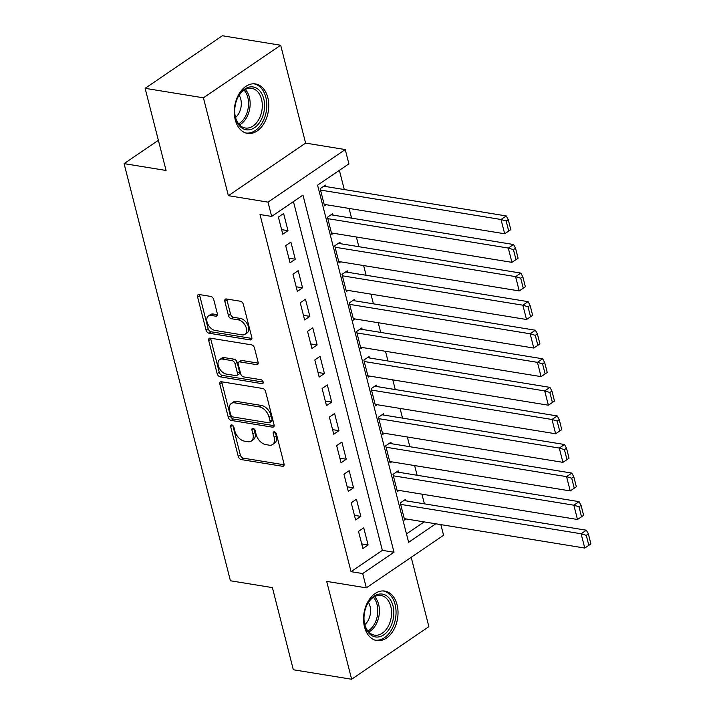 <?xml version="1.0" encoding="UTF-8"?>
<svg xmlns="http://www.w3.org/2000/svg" width="715" height="715" viewBox="0 0 715 715"><rect width="100%" height="100%" fill="white"/><g stroke="black" fill="none" stroke-linecap="round" stroke-linejoin="round"><path stroke-width="1.07" d="M231.749 424.898A2.208 1.367 -124.2 0 0 231.008 425.032A2.208 1.367 -124.2 0 0 230.65 426.596L238.238 456.393A3.155 1.948 -124.2 0 0 241.241 459.575L282.443 466.278A3.155 1.948 -124.2 0 0 283.506 466.082A3.155 1.948 -124.2 0 0 284.025 463.847L276.428 434.05A2.208 1.367 -124.2 0 0 274.328 431.833A2.208 1.367 -124.2 0 0 273.577 431.967A2.208 1.367 -124.2 0 0 273.219 433.531L274.203 437.383A10.09 6.238 -124.2 0 1 272.558 444.542A10.09 6.238 -124.2 0 1 269.171 445.168L265.73 444.605A10.09 6.238 -124.2 0 1 256.122 434.443L255.139 430.582A2.208 1.367 -124.2 0 0 253.039 428.365A2.208 1.367 -124.2 0 0 252.297 428.5A2.208 1.367 -124.2 0 0 251.93 430.064L252.913 433.916A10.09 6.238 -124.2 0 1 251.269 441.075A10.09 6.238 -124.2 0 1 247.882 441.7L244.45 441.146A10.09 6.238 -124.2 0 1 234.833 430.975L233.85 427.114A2.208 1.367 -124.2 0 0 231.749 424.898M235.235 119.763A25.07 16.99 99.3 0 0 247.488 133.419A25.07 16.99 99.3 0 0 264.3 122.926A25.07 16.99 99.3 0 0 267.803 97.589A25.07 16.99 99.3 0 0 255.55 83.941A25.07 16.99 99.3 0 0 238.73 94.425A25.07 16.99 99.3 0 0 235.235 119.763M364.498 626.903A25.07 16.99 99.3 0 0 376.751 640.56A25.07 16.99 99.3 0 0 393.572 630.067A25.07 16.99 99.3 0 0 397.066 604.738A25.07 16.99 99.3 0 0 384.813 591.082A25.07 16.99 99.3 0 0 367.993 601.565A25.07 16.99 99.3 0 0 364.498 626.903M213.74 299.585A3.155 1.948 -124.2 0 0 210.737 296.412L199.172 294.526A3.155 1.948 -124.2 0 0 198.118 294.723A3.155 1.948 -124.2 0 0 197.599 296.957L206.036 330.053A3.155 1.948 -124.2 0 0 209.039 333.226L250.241 339.938A3.155 1.948 -124.2 0 0 251.305 339.741A3.155 1.948 -124.2 0 0 251.814 337.507L243.386 304.42A3.155 1.948 -124.2 0 0 240.374 301.238L226.414 298.968A3.155 1.948 -124.2 0 0 225.359 299.165A3.155 1.948 -124.2 0 0 224.841 301.399L228.451 315.556A3.155 1.948 -124.2 0 0 231.454 318.738L238.381 319.864A8.437 5.22 -124.2 0 1 245.701 326.362A8.437 5.22 -124.2 0 1 245.039 334.343A8.437 5.22 -124.2 0 1 242.206 334.87L215.081 330.446A8.437 5.22 -124.2 0 1 207.761 323.949A8.437 5.22 -124.2 0 1 208.423 315.976A8.437 5.22 -124.2 0 1 211.256 315.449L215.778 316.182A3.155 1.948 -124.2 0 0 216.833 315.985A3.155 1.948 -124.2 0 0 217.351 313.751L213.74 299.585M145.127 88.329L222.374 35.75L280.673 45.242L203.426 97.821L145.127 88.329L166.068 170.465L124.088 163.637L230.418 580.777L272.397 587.614L293.329 669.758L351.628 679.25L326.683 581.393L366.33 587.846L362.693 573.564L351.029 571.669L259.992 214.527L271.655 216.422L268.018 202.139L345.256 149.56L348.902 163.842L317.585 185.158L408.614 542.301L435.81 523.791M203.426 97.821L228.371 195.678L268.018 202.139M221.409 381.747A3.155 1.948 -124.2 0 0 220.345 381.944A3.155 1.948 -124.2 0 0 219.836 384.178L228.273 417.274A3.155 1.948 -124.2 0 0 231.276 420.447L272.478 427.159A3.155 1.948 -124.2 0 0 273.532 426.962A3.155 1.948 -124.2 0 0 274.051 424.728L265.614 391.632A3.155 1.948 -124.2 0 0 262.611 388.459L221.409 381.747M217.154 373.659L208.717 340.572A3.155 1.948 -124.2 0 1 209.236 338.338A3.155 1.948 -124.2 0 1 210.29 338.141L251.492 344.844A3.155 1.948 -124.2 0 1 254.495 348.026L258.106 362.192A3.155 1.948 -124.2 0 1 257.597 364.427A3.155 1.948 -124.2 0 1 256.533 364.623L239.82 361.897A3.155 1.948 -124.2 0 0 238.765 362.094A3.155 1.948 -124.2 0 0 238.247 364.328L240.642 373.722A3.155 1.948 -124.2 0 0 243.645 376.903L261.046 379.737A2.208 1.367 -124.2 0 1 262.959 381.435A2.208 1.367 -124.2 0 1 262.789 383.526A2.208 1.367 -124.2 0 1 262.048 383.66L220.157 376.841A3.155 1.948 -124.2 0 1 217.154 373.659L219.237 372.238L210.809 339.151L208.717 340.572M351.628 679.25L428.875 626.671L411.197 557.316M325.745 186.535L325.379 185.105L320.159 188.662L324.53 205.804L326.156 204.696M333.029 215.108L332.663 213.678L327.443 217.226L331.814 234.368L333.44 233.269M340.313 243.681L339.947 242.251L334.727 245.799L339.098 262.941L340.715 261.842M347.588 272.245L347.231 270.824L342.011 274.372L346.382 291.514L347.999 290.406M354.872 300.818L354.515 299.388L349.295 302.945L353.666 320.088L355.284 318.979M362.156 329.392L361.79 327.962L356.57 331.519L360.941 348.661L362.568 347.553M369.441 357.965L369.074 356.535L363.855 360.083L368.225 377.225L369.852 376.126M376.725 386.538L376.358 385.108L371.139 388.656L375.509 405.798L377.136 404.699M384.009 415.102L383.642 413.681L378.423 417.229L382.793 434.371L384.42 433.263M391.293 443.675L390.926 442.245L385.707 445.803L390.077 462.945L391.695 461.836M398.568 472.249L398.21 470.819L392.991 474.376L397.361 491.518L398.979 490.41M358.519 531.361L362.889 548.503L368.109 544.955L363.738 527.813L358.519 531.361M351.235 502.788L355.605 519.93L360.825 516.382L356.454 499.24L351.235 502.788M343.951 474.224L348.321 491.366L353.541 487.809L349.17 470.667L343.951 474.224M336.667 445.651L341.037 462.793L346.257 459.236L341.886 442.093L336.667 445.651M329.392 417.077L333.753 434.219L338.973 430.671L334.602 413.529L329.392 417.077M322.108 388.504L326.478 405.646L331.697 402.098L327.327 384.956L322.108 388.504M314.823 359.931L319.194 377.073L324.413 373.525L320.043 356.383L314.823 359.931M307.539 331.367L311.91 348.509L317.129 344.952L312.759 327.81L307.539 331.367M300.255 302.794L304.626 319.936L309.845 316.379L305.475 299.236L300.255 302.794M292.971 274.22L297.342 291.363L302.561 287.814L298.191 270.672L292.971 274.22M285.687 245.647L290.058 262.789L295.277 259.241L290.907 242.099L285.687 245.647M351.029 571.669L382.346 550.353L293.445 201.585M287.993 230.668L283.632 213.526L278.412 217.074L282.774 234.216L287.993 230.668L281.603 229.631M424.388 503.834L421.913 494.145M417.104 475.269L414.629 465.572M409.82 446.696L407.353 436.999M402.536 418.123L400.069 408.435M395.252 389.55L392.785 379.862M387.968 360.977L385.501 351.288M380.693 332.412L378.217 322.715M373.409 303.839L370.933 294.142M366.125 275.266L363.649 265.578M358.841 246.693L356.374 237.005M351.557 218.12L349.09 208.431M344.272 189.555L339.375 170.331M406.478 533.917L424.147 521.896M405.852 500.822L405.494 499.392L400.275 502.94L404.645 520.082L406.263 518.983M158.373 140.292L124.088 163.637M228.371 195.678L305.618 143.098L280.673 45.242M305.618 143.098L345.256 149.56M440.86 524.613L443.577 535.276L366.33 587.846M362.693 573.564L394.001 552.248L302.972 195.106L271.655 216.422M382.346 550.353L394.001 552.248M368.109 544.955L361.719 543.909M360.825 516.382L354.434 515.345M353.541 487.809L347.15 486.772M346.257 459.236L339.866 458.199M338.973 430.671L332.582 429.626M331.697 402.098L325.307 401.052M324.413 373.525L318.023 372.488M317.129 344.952L310.739 343.915M309.845 316.379L303.455 315.342M302.561 287.814L296.171 286.769M295.277 259.241L288.887 258.195M251.269 441.075L253.36 439.654A10.09 6.238 -124.2 0 0 255.005 432.495L252.913 433.916M254.084 428.902L255.005 432.495M272.558 444.542L274.649 443.121A10.09 6.238 -124.2 0 0 276.294 435.962L274.203 437.383M275.373 432.369L276.294 435.962M232.804 425.434L240.329 454.972A3.155 1.948 -124.2 0 0 243.332 458.154L284.123 464.795M221.82 381.81A3.155 1.948 -124.2 0 0 221.918 382.757L230.355 415.853A3.155 1.948 -124.2 0 0 233.358 419.026L274.158 425.675M230.686 414.709A2.208 1.367 -124.2 0 0 232.786 416.934L268.956 422.824A2.208 1.367 -124.2 0 0 269.698 422.681A2.208 1.367 -124.2 0 0 270.056 421.117L269.019 417.051A10.09 6.238 -124.2 0 0 259.411 406.889L234.69 402.858A10.09 6.238 -124.2 0 0 231.294 403.492A10.09 6.238 -124.2 0 0 229.649 410.642L230.686 414.709M269.698 422.681L271.789 421.269A2.208 1.367 -124.2 0 0 272.147 419.696L270.056 421.117M231.294 403.492L233.385 402.071A10.09 6.238 -124.2 0 1 236.772 401.437L261.493 405.468A10.09 6.238 -124.2 0 1 271.11 415.63L272.147 419.696M210.702 338.204A3.155 1.948 -124.2 0 0 210.809 339.151M258.213 363.131L241.911 360.476A3.155 1.948 -124.2 0 0 240.848 360.673L238.765 362.094M263.174 382.087L222.249 375.42L220.157 376.841M222.481 359.073A8.437 5.22 -124.2 0 0 219.648 359.6A8.437 5.22 -124.2 0 0 218.987 367.582A8.437 5.22 -124.2 0 0 226.306 374.079L235.87 375.634A3.155 1.948 -124.2 0 0 236.924 375.438A3.155 1.948 -124.2 0 0 237.443 373.203L235.047 363.81A3.155 1.948 -124.2 0 0 232.044 360.628L222.481 359.073L224.573 357.652A8.437 5.22 -124.2 0 0 221.739 358.179L219.648 359.6M236.924 375.438L239.016 374.017A3.155 1.948 -124.2 0 0 239.525 371.782L237.443 373.203M224.573 357.652L234.127 359.207A3.155 1.948 -124.2 0 1 237.13 362.389L239.525 371.782M219.237 372.238A3.155 1.948 -124.2 0 0 222.249 375.42M208.423 315.976L210.505 314.555A8.437 5.22 -124.2 0 1 213.338 314.028L217.458 314.698M245.039 334.343L247.131 332.922A8.437 5.22 -124.2 0 0 247.783 324.941A8.437 5.22 -124.2 0 0 240.463 318.443L238.381 319.864M226.825 299.031A3.155 1.948 -124.2 0 0 226.932 299.978L230.543 314.135A3.155 1.948 -124.2 0 0 233.546 317.317L240.463 318.443M199.583 294.598A3.155 1.948 -124.2 0 0 199.691 295.536L208.128 328.632A3.155 1.948 -124.2 0 0 211.131 331.805L251.921 338.454M400.632 504.37L581.125 533.774L584.772 548.056L404.279 518.661M586.273 535.338L588.82 545.339L590.912 543.918L588.365 533.917L586.273 535.338L581.125 533.774L586.345 530.217L403.868 500.5M584.772 548.056L588.82 545.339M588.365 533.917L586.345 530.217M393.009 605.927A21.691 14.702 -80.7 0 1 383.839 634.804A21.691 14.702 -80.7 0 1 364.829 625.107A21.691 14.702 -80.7 0 1 364.194 621.63A21.691 14.702 -80.7 0 1 366.893 605.042A21.691 14.702 -80.7 0 1 381.131 593.977A21.691 14.702 -80.7 0 1 393.009 605.927M364.158 621.299A20.083 13.612 99.3 0 0 364.704 624.204A20.083 13.612 99.3 0 0 374.526 635.152A20.083 13.612 99.3 0 0 388.004 626.742A20.083 13.612 99.3 0 0 390.801 606.445A20.083 13.612 99.3 0 0 380.979 595.506A20.083 13.612 99.3 0 0 366.75 605.346M364.82 624.624A14.3 9.697 99.3 0 0 370.021 606.231A14.3 9.697 99.3 0 0 368.44 602.396M374.919 640.095L374.883 640.095A24.909 16.883 99.3 0 0 374.919 640.095A24.909 16.883 99.3 0 0 391.623 629.674A24.909 16.883 99.3 0 0 395.1 604.506A24.909 16.883 99.3 0 0 382.927 590.939A24.909 16.883 99.3 0 0 382.891 590.93L382.927 590.939M260.957 120.281A21.691 14.702 -80.7 0 1 245.603 129.674A21.691 14.702 -80.7 0 1 234.922 114.489A21.691 14.702 -80.7 0 1 237.621 97.901A21.691 14.702 -80.7 0 1 238.345 96.462A21.691 14.702 -80.7 0 1 259.393 90.421A21.691 14.702 -80.7 0 1 260.957 120.281M234.886 114.159A20.083 13.612 99.3 0 0 245.254 128.003A20.083 13.612 99.3 0 0 258.946 119.208A20.083 13.612 99.3 0 0 251.716 88.356A20.083 13.612 99.3 0 0 238.015 97.16A20.083 13.612 99.3 0 0 237.487 98.196M235.548 117.483A14.3 9.697 99.3 0 0 238.917 113.256A14.3 9.697 99.3 0 0 239.168 95.256M245.647 132.954L245.62 132.945A24.909 16.883 99.3 0 0 245.647 132.954A24.909 16.883 99.3 0 0 262.628 122.042A24.909 16.883 99.3 0 0 253.655 83.789A24.909 16.883 99.3 0 0 253.619 83.789M393.348 475.797L573.85 505.201L577.488 519.483L396.995 490.088M578.989 506.774L581.536 516.766L583.628 515.345L581.081 505.353L578.989 506.774L573.85 505.201L579.07 501.644L396.584 471.927M577.488 519.483L581.536 516.766M581.081 505.353L579.07 501.644M386.073 447.233L566.566 476.628L570.204 490.91L389.711 461.515M571.705 478.201L574.252 488.202L576.344 486.781L573.796 476.78L571.705 478.201L566.566 476.628L571.786 473.071L389.3 443.354M570.204 490.91L574.252 488.202M573.796 476.78L571.786 473.071M378.789 418.659L559.282 448.055L562.92 462.346L382.427 432.941M564.421 449.628L566.977 459.629L569.06 458.208L566.512 448.207L564.421 449.628L559.282 448.055L564.501 444.507L382.016 414.78M562.92 462.346L566.977 459.629M566.512 448.207L564.501 444.507M371.505 390.086L551.998 419.482L555.635 433.773L375.143 404.368M557.146 421.055L559.693 431.056L561.775 429.635L559.228 419.634L557.146 421.055L551.998 419.482L557.217 415.933L374.74 386.207M555.635 433.773L559.693 431.056M559.228 419.634L557.217 415.933M364.221 361.513L544.714 390.917L548.36 405.199L367.868 375.804M549.862 392.481L552.409 402.482L554.491 401.061L551.944 391.06L549.862 392.481L544.714 390.917L549.933 387.36L367.456 357.643M548.36 405.199L552.409 402.482M551.944 391.06L549.933 387.36M356.937 332.94L537.43 362.344L541.076 376.626L360.583 347.231M542.578 363.917L545.125 373.909L547.216 372.488L544.66 362.496L542.578 363.917L537.43 362.344L542.649 358.787L360.172 329.07M541.076 376.626L545.125 373.909M544.66 362.496L542.649 358.787M349.653 304.376L530.146 333.771L533.792 348.053L353.299 318.658M535.294 335.344L537.841 345.345L539.932 343.924L537.385 333.923L535.294 335.344L530.146 333.771L535.365 330.214L352.888 300.497M533.792 348.053L537.841 345.345M537.385 333.923L535.365 330.214M342.378 275.802L522.871 305.198L526.508 319.489L346.015 290.084M528.01 306.771L530.557 316.772L532.648 315.351L530.101 305.35L528.01 306.771L522.871 305.198L528.09 301.65L345.604 271.923M526.508 319.489L530.557 316.772M530.101 305.35L528.09 301.65M335.094 247.229L515.587 276.625L519.224 290.916L338.731 261.511M520.726 278.198L523.273 288.199L525.364 286.778L522.817 276.776L520.726 278.198L515.587 276.625L520.806 273.076L338.32 243.35M519.224 290.916L523.273 288.199M522.817 276.776L520.806 273.076M327.81 218.656L508.302 248.06L511.94 262.342L331.447 232.947M513.442 249.624L515.998 259.625L518.08 258.204L515.533 248.203L513.442 249.624L508.302 248.06L513.522 244.503L331.036 214.786M511.94 262.342L515.998 259.625M515.533 248.203L513.522 244.503M320.526 190.083L501.018 219.487L504.665 233.769L324.163 204.374M506.166 221.06L508.714 231.052L510.796 229.631L508.249 219.639L506.166 221.06L501.018 219.487L506.238 215.93L323.761 186.213M504.665 233.769L508.714 231.052M508.249 219.639L506.238 215.93M232.59 425.273L230.65 426.596M275.168 432.209L273.219 433.531M253.879 428.741L251.93 430.064M284.078 465.17L282.443 466.278M243.332 458.154L241.241 459.575M240.329 454.972L238.238 456.393M274.104 426.051L272.478 427.159M233.358 419.026L231.276 420.447M230.355 415.853L228.273 417.274M221.918 382.757L219.836 384.178M271.11 415.63L269.019 417.051M261.493 405.468L259.411 406.889M236.772 401.437L234.69 402.858M258.169 363.506L256.533 364.623M241.911 360.476L239.82 361.897M263.192 382.882L262.048 383.66M237.13 362.389L235.047 363.81M234.127 359.207L232.044 360.628M217.405 315.074L215.778 316.182M213.338 314.028L211.256 315.449M233.546 317.317L231.454 318.738M230.543 314.135L228.451 315.556M226.932 299.978L224.841 301.399M251.877 338.83L250.241 339.938M211.131 331.805L209.039 333.226M208.128 328.632L206.036 330.053M199.691 295.536L197.599 296.957M374.562 596.659A20.083 13.612 -80.7 0 1 378.655 604.461A20.083 13.612 -80.7 0 1 368.797 632.015M367.921 631.005A19.421 13.165 99.3 0 0 377.073 604.568A19.421 13.165 99.3 0 0 373.409 597.329M245.29 89.509A20.083 13.612 -80.7 0 1 246.8 117.224A20.083 13.612 -80.7 0 1 239.534 124.875M238.649 123.865A19.421 13.165 99.3 0 0 245.299 116.679A19.421 13.165 99.3 0 0 244.137 90.188"/></g></svg>
